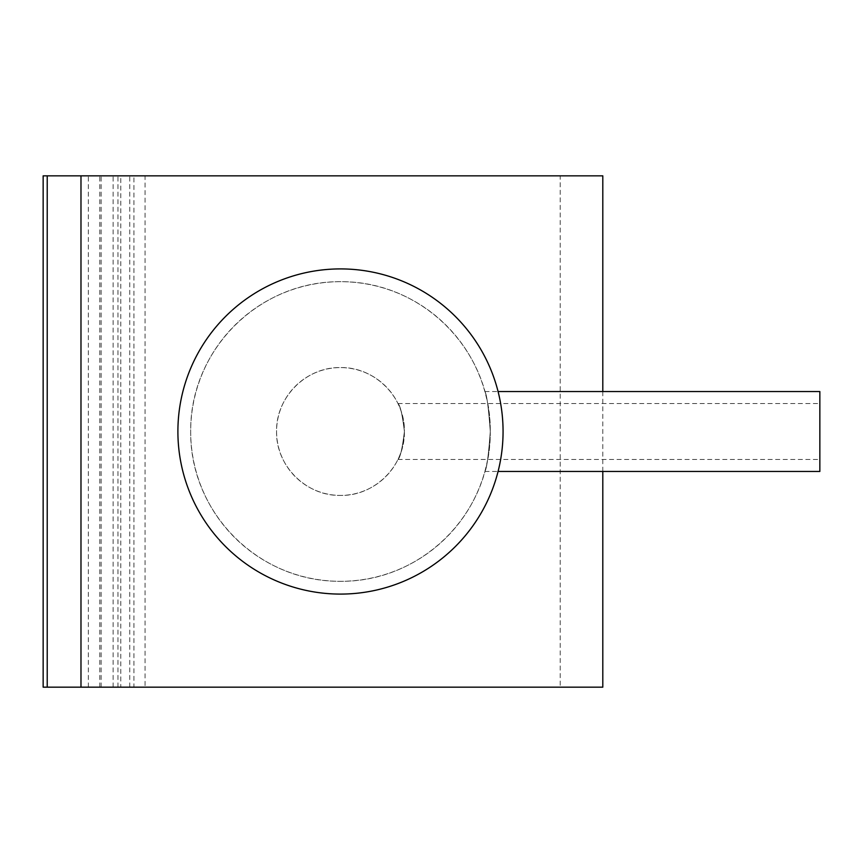 <?xml version="1.0" encoding="UTF-8"?>
<svg xmlns="http://www.w3.org/2000/svg" width="863" height="863" viewBox="0 0 863 863"><rect width="100%" height="100%" fill="white"/><g stroke="black" fill="none" stroke-linecap="round" stroke-linejoin="round"><path stroke-width="0.65" stroke-dasharray="4.32 3.24" d="M490.281 431.5C491.133 512.849 422.525 581.964 340.486 581.306C258.436 581.964 189.838 512.849 190.68 431.5C189.838 350.151 258.436 281.036 340.486 281.694C422.525 281.036 491.133 350.151 490.281 431.5A149.806 149.806 0 0 0 340.486 281.694A149.806 149.806 0 0 0 190.68 431.5A149.806 149.806 0 0 0 340.486 581.306A149.806 149.806 0 0 0 490.281 431.5C488.501 407.228 486.7 393.916 484.866 391.554C486.7 393.916 488.501 407.228 490.281 431.5C488.501 407.228 486.7 393.916 484.866 391.554C486.7 393.916 488.501 407.228 490.281 431.5C488.501 455.772 486.7 469.084 484.866 471.446C486.7 469.084 488.501 455.772 490.281 431.5M503.064 431.5A162.589 162.589 0 0 0 340.486 268.911A162.589 162.589 0 0 0 177.897 431.5A162.589 162.589 0 0 0 340.486 594.089A162.589 162.589 0 0 0 503.064 431.5M819.85 391.554L819.85 471.446M120.777 175.836L133.927 175.836L133.927 687.164L120.777 687.164L120.777 175.836L560.195 175.836L560.195 687.164L145.07 687.164L145.07 175.836L560.195 175.836M404.402 431.5C402.341 414.488 400.195 405.168 397.962 403.539C400.195 405.168 402.341 414.488 404.402 431.5C402.341 414.488 400.195 405.168 397.962 403.539C400.195 405.168 402.341 414.488 404.402 431.5C405.168 397.207 374.79 366.829 340.486 367.584C306.182 366.829 275.804 397.207 276.57 431.5A63.916 63.916 0 0 0 340.486 495.416A63.916 63.916 0 0 0 404.402 431.5A63.916 63.916 0 0 0 340.486 367.584A63.916 63.916 0 0 0 276.57 431.5C275.804 465.793 306.182 496.171 340.486 495.416C374.79 496.171 405.168 465.793 404.402 431.5C402.341 448.512 400.195 457.832 397.962 459.461C400.195 457.832 402.341 448.512 404.402 431.5M120.777 687.164L560.195 687.164M145.07 687.164L133.927 687.164M113.118 687.164L113.118 175.836L133.927 175.836M99.806 687.164L99.806 175.836L43.15 175.836L43.15 687.164L602.806 687.164M101.111 687.164L101.111 175.836L113.118 175.836M47.217 687.164L47.217 175.836L43.15 175.836L101.111 175.836M145.07 175.836L99.806 175.836M47.217 175.836L602.806 175.836M80.982 687.164L80.982 175.836M88.328 687.164L88.328 175.836M129.752 687.164L129.752 175.836M117.951 687.164L117.951 175.836M484.866 391.554L498.08 391.554M397.962 403.539L819.85 403.539M397.962 459.461L819.85 459.461M484.866 471.446L498.08 471.446M602.806 391.554L602.806 471.446"/><path stroke-width="1.29" d="M602.806 391.554L602.806 175.836L43.15 175.836L43.15 687.164L47.217 687.164L47.217 175.836M602.806 471.446L602.806 687.164L80.982 687.164L80.982 175.836M503.064 431.5A162.589 162.589 0 0 0 340.486 268.911A162.589 162.589 0 0 0 177.897 431.5A162.589 162.589 0 0 0 340.486 594.089A162.589 162.589 0 0 0 503.064 431.5M498.08 471.446L819.85 471.446L819.85 391.554L498.08 391.554M80.982 687.164L47.217 687.164"/></g></svg>
